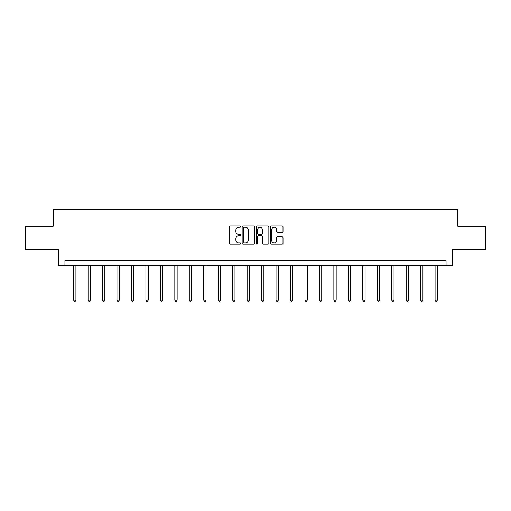 <?xml version="1.0" encoding="UTF-8"?>
<svg xmlns="http://www.w3.org/2000/svg" width="511" height="511" viewBox="0 0 511 511"><rect width="100%" height="100%" fill="white"/><g stroke="black" fill="none" stroke-linecap="round" stroke-linejoin="round"><path stroke-width="0.77" d="M240.668 226.641A0.639 0.639 0 0 0 240.036 226.003L230.365 226.003A0.907 0.907 0 0 0 229.458 226.91L229.458 243.287A0.907 0.907 0 0 0 230.365 244.201L240.036 244.201A0.639 0.639 0 0 0 240.668 243.562A0.639 0.639 0 0 0 240.036 242.923L238.784 242.923A2.913 2.913 0 0 1 235.871 240.01L235.871 238.65A2.913 2.913 0 0 1 238.784 235.737L240.036 235.737A0.639 0.639 0 0 0 240.668 235.098A0.639 0.639 0 0 0 240.036 234.466L238.784 234.466A2.913 2.913 0 0 1 235.871 231.553L235.871 230.186A2.913 2.913 0 0 1 238.784 227.274L240.036 227.274A0.639 0.639 0 0 0 240.668 226.641M282.085 232.416A0.907 0.907 0 0 0 282.998 231.509L282.998 226.91A0.907 0.907 0 0 0 282.085 226.003L271.354 226.003A0.907 0.907 0 0 0 270.44 226.91L270.44 243.287A0.907 0.907 0 0 0 271.354 244.201L282.085 244.201A0.907 0.907 0 0 0 282.998 243.287L282.998 237.736A0.907 0.907 0 0 0 282.085 236.829L277.492 236.829A0.907 0.907 0 0 0 276.585 237.736L276.585 240.489A2.434 2.434 0 0 1 274.151 242.923A2.434 2.434 0 0 1 271.718 240.489L271.718 229.707A2.434 2.434 0 0 1 274.151 227.274A2.434 2.434 0 0 1 276.585 229.707L276.585 231.509A0.907 0.907 0 0 0 277.492 232.416L282.085 232.416M446.058 265.222L452.548 265.222L452.548 249.464L485.45 249.464L485.45 226.296L457.83 226.296L457.83 209.612L53.17 209.612L53.17 226.296L25.55 226.296L25.55 249.464L58.452 249.464L58.452 265.222L446.058 265.222L446.058 260.591L64.942 260.591L64.942 265.222M254.702 226.91A0.907 0.907 0 0 0 253.795 226.003L243.057 226.003A0.907 0.907 0 0 0 242.15 226.91L242.15 243.287A0.907 0.907 0 0 0 243.057 244.201L253.795 244.201A0.907 0.907 0 0 0 254.702 243.287L254.702 226.91M257.205 226.003L267.943 226.003A0.907 0.907 0 0 1 268.85 226.91L268.85 243.287A0.907 0.907 0 0 1 267.943 244.201L263.344 244.201A0.907 0.907 0 0 1 262.437 243.287L262.437 236.644A0.907 0.907 0 0 0 261.53 235.737L258.477 235.737A0.907 0.907 0 0 0 257.57 236.644L257.57 243.562A0.639 0.639 0 0 1 256.931 244.201A0.639 0.639 0 0 1 256.298 243.562L256.298 226.91A0.907 0.907 0 0 1 257.205 226.003M244.06 227.274A0.639 0.639 0 0 0 243.421 227.912L243.421 242.284A0.639 0.639 0 0 0 244.06 242.923L245.376 242.923A2.913 2.913 0 0 0 248.289 240.01L248.289 230.186A2.913 2.913 0 0 0 245.376 227.274L244.06 227.274M262.437 229.758A2.434 2.434 0 0 0 260.003 227.325A2.434 2.434 0 0 0 257.57 229.758L257.57 233.553A0.907 0.907 0 0 0 258.477 234.466L261.53 234.466A0.907 0.907 0 0 0 262.437 233.553L262.437 229.758M73.61 265.222L73.61 300.181L75.922 300.181L75.922 265.222M75.922 300.181L75.232 301.388L74.299 301.388L73.61 300.181M88.064 265.222L88.064 300.181L90.383 300.181L90.383 265.222M90.383 300.181L89.687 301.388L88.761 301.388L88.064 300.181M102.526 265.222L102.526 300.181L104.844 300.181L104.844 265.222M104.844 300.181L104.148 301.388L103.222 301.388L102.526 300.181M116.981 265.222L116.981 300.181L119.299 300.181L119.299 265.222M119.299 300.181L118.603 301.388L117.677 301.388L116.981 300.181M131.442 265.222L131.442 300.181L133.761 300.181L133.761 265.222M133.761 300.181L133.064 301.388L132.138 301.388L131.442 300.181M145.903 265.222L145.903 300.181L148.216 300.181L148.216 265.222M148.216 300.181L147.526 301.388L146.593 301.388L145.903 300.181M160.358 265.222L160.358 300.181L162.677 300.181L162.677 265.222M162.677 300.181L161.981 301.388L161.054 301.388L160.358 300.181M174.819 265.222L174.819 300.181L177.138 300.181L177.138 265.222M177.138 300.181L176.442 301.388L175.516 301.388L174.819 300.181M189.274 265.222L189.274 300.181L191.593 300.181L191.593 265.222M191.593 300.181L190.897 301.388L189.971 301.388L189.274 300.181M203.736 265.222L203.736 300.181L206.054 300.181L206.054 265.222M206.054 300.181L205.358 301.388L204.432 301.388L203.736 300.181M218.197 265.222L218.197 300.181L220.509 300.181L220.509 265.222M220.509 300.181L219.819 301.388L218.887 301.388L218.197 300.181M232.652 265.222L232.652 300.181L234.971 300.181L234.971 265.222M234.971 300.181L234.274 301.388L233.348 301.388L232.652 300.181M247.113 265.222L247.113 300.181L249.432 300.181L249.432 265.222M249.432 300.181L248.736 301.388L247.809 301.388L247.113 300.181M261.568 265.222L261.568 300.181L263.887 300.181L263.887 265.222M263.887 300.181L263.191 301.388L262.264 301.388L261.568 300.181M276.029 265.222L276.029 300.181L278.348 300.181L278.348 265.222M278.348 300.181L277.652 301.388L276.726 301.388L276.029 300.181M290.491 265.222L290.491 300.181L292.803 300.181L292.803 265.222M292.803 300.181L292.113 301.388L291.181 301.388L290.491 300.181M304.946 265.222L304.946 300.181L307.264 300.181L307.264 265.222M307.264 300.181L306.568 301.388L305.642 301.388L304.946 300.181M319.407 265.222L319.407 300.181L321.726 300.181L321.726 265.222M321.726 300.181L321.029 301.388L320.103 301.388L319.407 300.181M333.862 265.222L333.862 300.181L336.181 300.181L336.181 265.222M336.181 300.181L335.484 301.388L334.558 301.388L333.862 300.181M348.323 265.222L348.323 300.181L350.642 300.181L350.642 265.222M350.642 300.181L349.946 301.388L349.019 301.388L348.323 300.181M362.784 265.222L362.784 300.181L365.097 300.181L365.097 265.222M365.097 300.181L364.407 301.388L363.474 301.388L362.784 300.181M377.239 265.222L377.239 300.181L379.558 300.181L379.558 265.222M379.558 300.181L378.862 301.388L377.936 301.388L377.239 300.181M391.701 265.222L391.701 300.181L394.019 300.181L394.019 265.222M394.019 300.181L393.323 301.388L392.397 301.388L391.701 300.181M406.156 265.222L406.156 300.181L408.474 300.181L408.474 265.222M408.474 300.181L407.778 301.388L406.852 301.388L406.156 300.181M420.617 265.222L420.617 300.181L422.936 300.181L422.936 265.222M422.936 300.181L422.239 301.388L421.313 301.388L420.617 300.181M435.078 265.222L435.078 300.181L437.39 300.181L437.39 265.222M437.39 300.181L436.701 301.388L435.768 301.388L435.078 300.181"/></g></svg>
